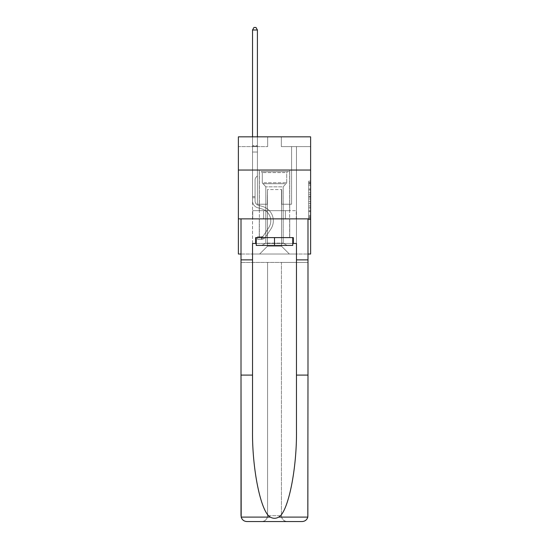 <?xml version="1.0" encoding="UTF-8"?>
<svg xmlns="http://www.w3.org/2000/svg" width="549" height="549" viewBox="0 0 549 549"><rect width="100%" height="100%" fill="white"/><g stroke="black" fill="none" stroke-linecap="round" stroke-linejoin="round"><path stroke-width="0.41" stroke-dasharray="2.75 2.06" d="M308.675 192.836L308.675 198.971L310.624 198.971L310.624 217.562L310.624 183.064L310.624 198.971L308.675 198.971L308.675 182.488L308.675 219.483L308.675 181.143L308.675 216.8L310.624 216.8L308.675 216.8L310.624 216.8L308.675 216.8L308.675 210.665L308.675 219.483L310.624 219.483L310.624 181.143L310.624 216.704L310.624 201.655L308.675 201.655L310.624 201.655L310.624 210.665L310.624 183.826L308.675 183.826L310.624 183.826L310.624 219.483L310.624 183.064L310.624 219.483L308.675 219.483L308.675 181.143L310.624 181.143L310.624 183.064L310.624 181.143L310.624 183.064L310.624 181.143L310.624 182.488L310.624 181.143L308.675 181.143L308.675 183.826L310.624 183.826L308.675 183.826L308.675 192.836L310.624 192.836M289.735 170.046L289.735 210.665L259.265 210.665L289.735 210.665L259.265 210.665L289.735 210.665L289.735 170.046L259.265 170.046L259.265 210.665L259.265 170.046L289.735 170.046M310.624 196.672L310.624 194.751L310.624 196.672L308.675 196.672L308.675 188.959L308.675 211.667L308.675 205.964L310.624 205.964L308.675 205.964L308.675 219.483L310.624 219.483L308.675 219.483L310.624 219.483L308.675 219.483L308.675 181.143L310.624 181.143L308.675 181.143L310.624 181.143L308.675 181.143L308.675 196.672L310.624 196.672M310.624 218.866L310.624 254.015L238.376 254.015L238.376 218.866L310.624 218.866L310.624 136.845L281.335 136.845L310.624 136.845L310.624 146.61L310.624 136.845L238.376 136.845L267.665 136.845L238.376 136.845L238.376 146.61L267.665 146.61L238.376 146.61L238.376 136.845L238.376 170.046L310.624 170.046L238.376 170.046L238.376 218.866L310.624 218.866L238.376 218.866M241.011 254.015L307.989 254.015M252.533 254.015L296.467 254.015L296.467 146.61L291.588 146.61L296.467 146.61L291.588 146.61L296.467 146.61L291.588 146.61L296.467 146.61L291.588 146.61L296.467 146.61L291.588 146.61L296.467 146.61L291.588 146.61L296.467 146.61L291.588 146.61L296.467 146.61L291.588 146.61L296.467 146.61L291.588 146.61L296.467 146.61L296.467 254.015L296.467 146.61L296.467 254.015L296.467 146.61L296.467 254.015L296.467 146.61L296.467 254.015L296.467 146.61L296.467 254.015L296.467 146.61L296.467 254.015L296.467 146.61L296.467 254.015L296.467 146.61L296.467 254.015L296.467 146.61L296.467 254.015L252.533 254.015L259.656 254.015L252.533 254.015L259.656 254.015L252.533 254.015L259.656 254.015L252.533 254.015L259.656 254.015L252.533 254.015L259.656 254.015L252.533 254.015L259.656 254.015L252.533 254.015L259.656 254.015L252.533 254.015L259.656 254.015L252.533 254.015L252.533 146.61L257.412 146.61L252.533 146.61L257.412 146.61L252.533 146.61L257.412 146.61L252.533 146.61L257.412 146.61L252.533 146.61L257.412 146.61L252.533 146.61L257.412 146.61L252.533 146.61L257.412 146.61L252.533 146.61L257.412 146.61L252.533 146.61L257.412 146.61L252.533 146.61L252.533 254.015M310.624 146.61L281.335 146.61L310.624 146.61M267.473 246.206L267.473 189.57L267.473 246.206L267.473 189.57L281.527 189.57L281.527 246.206L267.473 246.206L259.656 254.015L267.473 246.206L267.473 189.57L267.473 246.206L267.473 189.57L267.274 204.221L257.412 204.221L257.412 146.61L257.412 204.221L257.412 146.61L257.412 204.221L257.412 146.61L257.412 204.221L257.412 146.61L257.412 204.221L257.412 146.61L257.412 204.221L257.412 146.61L257.412 204.221L257.412 146.61L257.412 204.221L257.412 146.61L257.412 204.221L257.412 146.61L257.412 204.221L267.274 204.221L257.412 204.221L267.274 204.221L257.412 204.221L267.274 204.221L257.412 204.221L267.274 204.221L257.412 204.221L267.274 204.221L257.412 204.221L267.274 204.221L257.412 204.221L267.274 204.221L257.412 204.221L267.274 204.221L257.412 204.221L267.274 204.221L267.473 189.57L267.473 246.206L259.656 254.015L267.473 246.206L267.473 189.57L267.473 246.206L259.656 254.015L267.473 246.206L267.473 189.57L267.473 246.206L259.656 254.015L267.473 246.206L267.473 189.57L267.473 246.206L259.656 254.015L267.473 246.206L267.473 189.57L267.473 246.206L259.656 254.015L267.473 246.206L267.473 189.57L267.473 246.206L259.656 254.015L267.473 246.206L267.473 189.57L267.473 246.206L259.656 254.015L267.473 246.206L259.656 254.015L267.473 246.206L281.527 246.206L281.527 189.57L281.527 246.206L289.344 254.015L281.527 246.206L281.527 189.57L281.527 246.206L289.344 254.015L281.527 246.206L281.527 189.57L281.527 246.206L289.344 254.015L281.527 246.206L281.527 189.57L281.527 246.206L289.344 254.015L281.527 246.206L281.527 189.57L281.527 246.206L289.344 254.015L281.527 246.206L281.527 189.57L281.527 246.206L289.344 254.015L281.527 246.206L281.527 189.57L281.527 246.206L289.344 254.015L281.527 246.206L281.527 189.57L281.527 246.206L289.344 254.015L281.527 246.206L281.527 189.57L281.527 246.206L289.344 254.015L281.527 246.206L281.527 189.57L267.473 189.57L267.473 246.206L259.656 254.015L267.473 246.206M281.726 189.57L281.726 204.221L281.726 189.57M289.344 254.015L281.527 246.206L289.344 254.015M281.335 146.61L281.335 136.845L281.335 146.61M267.665 146.61L267.665 136.845L267.665 146.61M291.588 146.61L291.588 204.221L281.726 204.221L291.588 204.221L281.726 204.221L291.588 204.221L281.726 204.221L291.588 204.221L281.726 204.221L291.588 204.221L281.726 204.221L291.588 204.221L281.726 204.221L291.588 204.221L281.726 204.221L291.588 204.221L281.726 204.221L291.588 204.221L281.726 204.221L291.588 204.221L291.588 146.61M296.261 218.866L252.739 218.866L296.261 218.866L296.261 210.665L252.739 210.665L285.377 210.665L285.377 218.866L285.377 210.665L263.623 210.665L263.623 218.866L263.623 210.665L252.739 210.665L252.739 218.866L252.739 210.665L296.261 210.665L296.261 218.866M310.624 170.046L238.376 170.046M263.623 210.665L263.623 218.866L263.623 210.665M285.377 210.665L285.377 218.866L285.377 210.665M308.675 198.971L310.624 198.971L308.675 198.971M308.675 182.488L308.675 181.143L308.675 182.488L310.624 182.488L308.675 182.488M308.675 211.571L308.675 203.569L308.675 211.571L310.624 211.571L308.675 211.571M308.675 203.569L308.675 201.655L310.624 201.655L308.675 201.655L308.675 203.569L310.624 203.569L308.675 203.569M308.675 188.959L308.675 183.826L308.675 188.959L310.624 188.959L308.675 188.959M308.675 181.143L310.624 181.143L308.675 181.143L308.675 183.064L308.675 181.143L310.624 181.143M308.675 219.483L310.624 219.483L308.675 219.483L308.675 217.562L308.675 219.483M255.072 196.563L255.072 197.736L252.533 197.736L252.533 196.563L252.533 200.9L252.533 29.989L252.533 152.039L252.533 29.989L257.412 29.989L257.412 145.595L257.412 29.989L252.533 29.989L253.995 27.45L255.951 27.45L253.995 27.45L252.533 29.989L252.533 152.039L252.533 29.989L257.412 29.989L255.951 27.45L257.412 29.989L257.412 152.039L252.533 152.039L252.533 29.989L253.995 27.45L255.951 27.45L253.995 27.45L252.533 29.989L252.533 152.039L252.533 29.989L257.412 29.989L252.533 29.989L253.995 27.45L255.951 27.45L257.412 29.989L255.951 27.45L253.995 27.45L252.533 29.989L252.533 152.039L257.412 152.039L257.412 175.865L256.314 176.963A4.241 4.241 0 0 0 255.072 179.962A4.241 4.241 0 0 1 256.314 176.963L257.412 175.865L257.412 29.989L257.412 152.039L252.533 152.039L252.533 200.9A7.13 7.13 0 0 0 257.742 207.769A7.13 7.13 0 0 1 252.533 200.9L252.533 152.039L257.412 152.039L257.412 175.865L256.314 176.963A4.241 4.241 0 0 0 255.072 179.962A4.241 4.241 0 0 1 256.314 176.963L257.412 175.865L257.412 29.989L252.533 29.989L257.412 29.989L255.951 27.45L257.412 29.989L257.412 152.039L252.533 152.039L252.533 200.9A7.13 7.13 0 0 0 257.742 207.769A7.13 7.13 0 0 1 252.533 200.9L252.533 152.039L257.412 152.039L257.412 175.865L256.314 176.963A4.241 4.241 0 0 0 255.072 179.962A4.241 4.241 0 0 1 256.314 176.963L257.412 175.865L257.412 29.989L252.533 29.989L253.995 27.45L255.951 27.45L253.995 27.45L252.533 29.989L252.533 145.595L252.533 29.989L257.412 29.989L255.951 27.45L257.412 29.989L257.412 152.039L252.533 152.039L252.533 200.9A7.13 7.13 0 0 0 257.742 207.769A7.13 7.13 0 0 1 252.533 200.9L252.533 152.039L257.412 152.039L257.412 175.865L256.314 176.963A4.241 4.241 0 0 0 255.072 179.962A4.241 4.241 0 0 1 256.314 176.963L257.412 175.865L257.412 29.989L252.533 29.989L253.995 27.45L255.951 27.45L253.995 27.45L252.533 29.989L252.533 146.322L252.533 29.989L257.412 29.989L255.951 27.45L257.412 29.989L257.412 152.039L252.533 152.039L252.533 200.9A7.13 7.13 0 0 0 257.742 207.769L261.722 208.874L257.742 207.769A7.13 7.13 0 0 1 252.533 200.9L252.533 152.039L257.412 152.039L257.412 175.865L256.314 176.963A4.241 4.241 0 0 0 255.072 179.962A4.241 4.241 0 0 1 256.314 176.963L257.412 175.865L257.412 29.989L252.533 29.989L253.995 27.45L255.951 27.45L253.995 27.45L252.533 29.989L252.533 200.9A7.13 7.13 0 0 0 257.742 207.769A7.13 7.13 0 0 1 252.533 200.9L252.533 152.039L257.412 152.039L257.412 175.865L256.314 176.963A4.241 4.241 0 0 0 255.072 179.962A4.241 4.241 0 0 1 256.314 176.963L257.412 175.865L257.412 152.039L252.533 152.039L252.533 200.9A7.13 7.13 0 0 0 257.742 207.769A7.13 7.13 0 0 1 252.533 200.9L252.533 152.039L257.412 152.039L257.412 146.322L257.412 175.865L256.314 176.963A4.241 4.241 0 0 0 255.072 179.962A4.241 4.241 0 0 1 256.314 176.963L257.412 175.865L257.412 152.039L252.533 152.039L252.533 200.9A7.13 7.13 0 0 0 257.742 207.769L261.722 208.874L257.742 207.769A7.13 7.13 0 0 1 252.533 200.9L252.533 152.039L257.412 152.039L257.412 145.595L257.412 175.865L256.314 176.963A4.241 4.241 0 0 0 255.072 179.962A4.241 4.241 0 0 1 256.314 176.963L257.412 175.865L257.412 152.039L252.533 152.039L252.533 200.9A7.13 7.13 0 0 0 257.742 207.769A7.13 7.13 0 0 1 252.533 200.9L252.533 152.039L257.412 152.039L257.412 29.989L255.951 27.45L257.412 29.989L257.412 175.865L256.314 176.963A4.241 4.241 0 0 0 255.072 179.962A4.241 4.241 0 0 1 256.314 176.963L257.412 175.865L257.412 152.039L252.533 152.039L252.533 200.9L252.533 197.736L255.072 197.736L255.072 196.563L252.533 196.563L255.072 196.563L255.072 200.9L255.072 179.962L255.072 200.9A4.591 4.591 0 0 0 258.428 205.319A4.591 4.591 0 0 1 255.072 200.9L255.072 179.962L255.072 200.9L255.072 196.563L252.533 196.563L255.072 196.563L255.072 200.9A4.591 4.591 0 0 0 258.428 205.319A4.591 4.591 0 0 1 255.072 200.9L255.072 179.962L255.072 200.9A4.591 4.591 0 0 0 258.428 205.319A4.591 4.591 0 0 1 255.072 200.9L255.072 179.962L255.072 200.9L255.072 196.563L252.533 196.563L255.072 196.563L255.072 200.9A4.591 4.591 0 0 0 258.428 205.319L262.401 206.431L258.428 205.319A4.591 4.591 0 0 1 255.072 200.9L255.072 179.962L255.072 200.9A4.591 4.591 0 0 0 258.428 205.319A4.591 4.591 0 0 1 255.072 200.9L255.072 179.962L255.072 200.9L255.072 196.563L252.533 196.563L255.072 196.563L255.072 200.9A4.591 4.591 0 0 0 258.428 205.319A4.591 4.591 0 0 1 255.072 200.9L255.072 179.962L255.072 200.9A4.591 4.591 0 0 0 258.428 205.319L262.401 206.431L258.428 205.319A4.591 4.591 0 0 1 255.072 200.9L255.072 179.962L255.072 200.9L255.072 196.563L252.533 196.563M261.413 239.33A5.174 5.174 0 0 0 265.647 236.996L270.883 229.015A14.94 14.94 0 0 0 262.401 206.431L258.428 205.319A4.591 4.591 0 0 1 255.072 200.9A4.591 4.591 0 0 0 258.428 205.319A4.591 4.591 0 0 1 255.072 200.9L255.072 179.962L255.072 200.9A4.591 4.591 0 0 0 258.428 205.319L262.401 206.431A14.94 14.94 0 0 1 270.883 229.015A14.94 14.94 0 0 0 262.401 206.431L258.428 205.319A4.591 4.591 0 0 1 255.072 200.9A4.591 4.591 0 0 0 258.428 205.319A4.591 4.591 0 0 1 255.072 200.9A4.591 4.591 0 0 0 258.428 205.319L262.401 206.431L258.428 205.319A4.591 4.591 0 0 1 255.072 200.9A4.591 4.591 0 0 0 258.428 205.319L262.401 206.431L258.428 205.319A4.591 4.591 0 0 1 255.072 200.9A4.591 4.591 0 0 0 258.428 205.319A4.591 4.591 0 0 1 255.072 200.9A4.591 4.591 0 0 0 258.428 205.319L262.401 206.431A14.94 14.94 0 0 1 270.883 229.015A14.94 14.94 0 0 0 262.401 206.431L258.428 205.319A4.591 4.591 0 0 1 255.072 200.9A4.591 4.591 0 0 0 258.428 205.319L262.401 206.431L258.428 205.319A4.591 4.591 0 0 1 255.072 200.9A4.591 4.591 0 0 0 258.428 205.319A4.591 4.591 0 0 1 255.072 200.9A4.591 4.591 0 0 0 258.428 205.319L262.401 206.431L258.428 205.319A4.591 4.591 0 0 1 255.072 200.9A4.591 4.591 0 0 0 258.428 205.319L262.401 206.431A14.94 14.94 0 0 1 270.883 229.015L265.647 236.996L270.883 229.015A14.94 14.94 0 0 0 262.401 206.431L258.428 205.319L262.401 206.431A14.94 14.94 0 0 1 270.883 229.015A14.94 14.94 0 0 0 262.401 206.431L258.428 205.319L262.401 206.431A14.94 14.94 0 0 1 270.883 229.015A14.94 14.94 0 0 0 262.401 206.431L258.428 205.319L262.401 206.431A14.94 14.94 0 0 1 270.883 229.015L265.647 236.996L270.883 229.015A14.94 14.94 0 0 0 262.401 206.431L258.428 205.319L262.401 206.431A14.94 14.94 0 0 1 270.883 229.015A14.94 14.94 0 0 0 262.401 206.431L258.428 205.319L262.401 206.431A14.94 14.94 0 0 1 270.883 229.015A14.94 14.94 0 0 0 262.401 206.431L258.428 205.319L262.401 206.431A14.94 14.94 0 0 1 270.883 229.015L265.647 236.996A5.174 5.174 0 0 1 262.882 239.089A5.174 5.174 0 0 0 265.647 236.996L270.883 229.015A14.94 14.94 0 0 0 262.401 206.431A14.94 14.94 0 0 1 270.883 229.015A14.94 14.94 0 0 0 262.401 206.431A14.94 14.94 0 0 1 270.883 229.015L265.647 236.996L270.883 229.015A14.94 14.94 0 0 0 262.401 206.431A14.94 14.94 0 0 1 270.883 229.015L265.647 236.996L270.883 229.015A14.94 14.94 0 0 0 262.401 206.431A14.94 14.94 0 0 1 270.883 229.015A14.94 14.94 0 0 0 262.401 206.431A14.94 14.94 0 0 1 270.883 229.015L265.647 236.996A5.174 5.174 0 0 1 262.882 239.089C261.379 239.405 261.379 239.405 262.882 239.089C261.379 239.405 261.379 239.405 262.882 239.089A5.174 5.174 0 0 0 265.647 236.996L270.883 229.015A14.94 14.94 0 0 0 262.401 206.431A14.94 14.94 0 0 1 270.883 229.015L265.647 236.996L270.883 229.015A14.94 14.94 0 0 0 262.401 206.431A14.94 14.94 0 0 1 270.883 229.015A14.94 14.94 0 0 0 262.401 206.431A14.94 14.94 0 0 1 270.883 229.015L265.647 236.996L270.883 229.015A14.94 14.94 0 0 0 262.401 206.431A14.94 14.94 0 0 1 270.883 229.015L265.647 236.996A5.174 5.174 0 0 1 262.882 239.089C261.379 239.405 261.379 239.405 262.882 239.089C261.379 239.405 261.379 239.405 262.882 239.089A5.174 5.174 0 0 0 265.647 236.996L270.883 229.015L265.647 236.996A5.174 5.174 0 0 1 262.882 239.089C261.379 239.405 261.379 239.405 262.882 239.089C261.379 239.405 261.379 239.405 262.882 239.089A5.174 5.174 0 0 0 265.647 236.996L270.883 229.015L265.647 236.996A5.174 5.174 0 0 1 262.882 239.089C261.379 239.405 261.379 239.405 262.882 239.089C261.379 239.405 261.379 239.405 262.882 239.089A5.174 5.174 0 0 0 265.647 236.996L270.883 229.015L265.647 236.996A5.174 5.174 0 0 1 262.882 239.089C261.379 239.405 261.379 239.405 262.882 239.089C261.379 239.405 261.379 239.405 262.882 239.089A5.174 5.174 0 0 0 265.647 236.996L270.883 229.015L265.647 236.996A5.174 5.174 0 0 1 262.882 239.089C261.379 239.405 261.379 239.405 262.882 239.089C261.379 239.405 261.379 239.405 262.882 239.089A5.174 5.174 0 0 0 265.647 236.996L270.883 229.015L265.647 236.996A5.174 5.174 0 0 1 262.882 239.089C261.379 239.405 261.379 239.405 262.882 239.089C261.379 239.405 261.379 239.405 262.882 239.089A5.174 5.174 0 0 0 265.647 236.996L270.883 229.015L265.647 236.996A5.174 5.174 0 0 1 262.882 239.089C261.379 239.405 261.379 239.405 262.882 239.089C261.379 239.405 261.379 239.405 262.882 239.089A5.174 5.174 0 0 0 265.647 236.996A5.174 5.174 0 0 1 261.413 239.33L261.413 236.791A2.635 2.635 0 0 0 263.52 235.603L268.756 227.622A12.401 12.401 0 0 0 261.722 208.874A12.401 12.401 0 0 1 268.756 227.622A12.401 12.401 0 0 0 261.722 208.874L257.742 207.769A7.13 7.13 0 0 1 252.533 200.9A7.13 7.13 0 0 0 257.742 207.769L261.722 208.874L257.742 207.769A7.13 7.13 0 0 1 252.533 200.9A7.13 7.13 0 0 0 257.742 207.769A7.13 7.13 0 0 1 252.533 200.9A7.13 7.13 0 0 0 257.742 207.769L261.722 208.874L257.742 207.769A7.13 7.13 0 0 1 252.533 200.9A7.13 7.13 0 0 0 257.742 207.769L261.722 208.874A12.401 12.401 0 0 1 268.756 227.622A12.401 12.401 0 0 0 261.722 208.874L257.742 207.769A7.13 7.13 0 0 1 252.533 200.9A7.13 7.13 0 0 0 257.742 207.769A7.13 7.13 0 0 1 252.533 200.9A7.13 7.13 0 0 0 257.742 207.769L261.722 208.874L257.742 207.769A7.13 7.13 0 0 1 252.533 200.9A7.13 7.13 0 0 0 257.742 207.769L261.722 208.874L257.742 207.769A7.13 7.13 0 0 1 252.533 200.9A7.13 7.13 0 0 0 257.742 207.769A7.13 7.13 0 0 1 252.533 200.9A7.13 7.13 0 0 0 257.742 207.769L261.722 208.874A12.401 12.401 0 0 1 268.756 227.622L263.52 235.603L268.756 227.622A12.401 12.401 0 0 0 261.722 208.874L257.742 207.769A7.13 7.13 0 0 1 252.533 200.9A7.13 7.13 0 0 0 257.742 207.769L261.722 208.874A12.401 12.401 0 0 1 268.756 227.622A12.401 12.401 0 0 0 261.722 208.874L257.742 207.769L261.722 208.874A12.401 12.401 0 0 1 268.756 227.622A12.401 12.401 0 0 0 261.722 208.874L257.742 207.769L261.722 208.874A12.401 12.401 0 0 1 268.756 227.622L263.52 235.603L268.756 227.622A12.401 12.401 0 0 0 261.722 208.874L257.742 207.769L261.722 208.874A12.401 12.401 0 0 1 268.756 227.622A12.401 12.401 0 0 0 261.722 208.874L257.742 207.769L261.722 208.874A12.401 12.401 0 0 1 268.756 227.622A12.401 12.401 0 0 0 261.722 208.874L257.742 207.769L261.722 208.874A12.401 12.401 0 0 1 268.756 227.622L263.52 235.603A2.635 2.635 0 0 1 262.882 236.276C261.399 236.955 261.399 236.955 262.882 236.276C261.399 236.955 261.399 236.955 262.882 236.276A2.635 2.635 0 0 0 263.52 235.603L268.756 227.622A12.401 12.401 0 0 0 261.722 208.874A12.401 12.401 0 0 1 268.756 227.622A12.401 12.401 0 0 0 261.722 208.874A12.401 12.401 0 0 1 268.756 227.622L263.52 235.603L268.756 227.622A12.401 12.401 0 0 0 261.722 208.874A12.401 12.401 0 0 1 268.756 227.622L263.52 235.603L268.756 227.622A12.401 12.401 0 0 0 261.722 208.874A12.401 12.401 0 0 1 268.756 227.622A12.401 12.401 0 0 0 261.722 208.874A12.401 12.401 0 0 1 268.756 227.622L263.52 235.603A2.635 2.635 0 0 1 262.882 236.276C261.399 236.955 261.399 236.955 262.882 236.276C261.399 236.955 261.399 236.955 262.882 236.276A2.635 2.635 0 0 0 263.52 235.603L268.756 227.622A12.401 12.401 0 0 0 261.722 208.874A12.401 12.401 0 0 1 268.756 227.622L263.52 235.603L268.756 227.622A12.401 12.401 0 0 0 261.722 208.874A12.401 12.401 0 0 1 268.756 227.622A12.401 12.401 0 0 0 261.722 208.874A12.401 12.401 0 0 1 268.756 227.622L263.52 235.603L268.756 227.622A12.401 12.401 0 0 0 261.722 208.874A12.401 12.401 0 0 1 268.756 227.622L263.52 235.603A2.635 2.635 0 0 1 262.882 236.276C261.399 236.955 261.399 236.955 262.882 236.276C261.399 236.955 261.399 236.955 262.882 236.276A2.635 2.635 0 0 0 263.52 235.603L268.756 227.622L263.52 235.603A2.635 2.635 0 0 1 262.882 236.276C261.399 236.955 261.399 236.955 262.882 236.276C261.399 236.955 261.399 236.955 262.882 236.276A2.635 2.635 0 0 0 263.52 235.603L268.756 227.622L263.52 235.603A2.635 2.635 0 0 1 262.882 236.276C261.399 236.955 261.399 236.955 262.882 236.276C261.399 236.955 261.399 236.955 262.882 236.276A2.635 2.635 0 0 0 263.52 235.603L268.756 227.622L263.52 235.603A2.635 2.635 0 0 1 262.882 236.276C261.399 236.955 261.399 236.955 262.882 236.276C261.399 236.955 261.399 236.955 262.882 236.276A2.635 2.635 0 0 0 263.52 235.603L268.756 227.622L263.52 235.603A2.635 2.635 0 0 1 262.882 236.276C261.399 236.955 261.399 236.955 262.882 236.276C261.399 236.955 261.399 236.955 262.882 236.276A2.635 2.635 0 0 0 263.52 235.603L268.756 227.622L263.52 235.603A2.635 2.635 0 0 1 262.882 236.276C261.399 236.955 261.399 236.955 262.882 236.276C261.399 236.955 261.399 236.955 262.882 236.276A2.635 2.635 0 0 0 263.52 235.603L268.756 227.622L263.52 235.603A2.635 2.635 0 0 1 262.882 236.276C261.399 236.955 261.399 236.955 262.882 236.276C261.399 236.955 261.399 236.955 262.882 236.276A2.635 2.635 0 0 0 263.52 235.603A2.635 2.635 0 0 1 261.413 236.791L261.413 239.33L257.508 239.33L261.413 239.33A5.174 5.174 0 0 0 265.647 236.996A5.174 5.174 0 0 1 261.413 239.33L261.413 236.791L257.508 236.791L261.413 236.791A2.635 2.635 0 0 0 263.52 235.603A2.635 2.635 0 0 1 261.413 236.791L261.413 239.33L257.508 239.33L257.508 236.791L257.508 239.33L261.413 239.33A5.174 5.174 0 0 0 265.647 236.996A5.174 5.174 0 0 1 261.413 239.33L261.413 236.791L257.508 236.791L261.413 236.791A2.635 2.635 0 0 0 263.52 235.603A2.635 2.635 0 0 1 261.413 236.791L261.413 239.33L257.508 239.33L257.508 236.791L257.508 239.33L261.413 239.33A5.174 5.174 0 0 0 265.647 236.996A5.174 5.174 0 0 1 261.413 239.33L261.413 236.791L257.508 236.791L261.413 236.791A2.635 2.635 0 0 0 263.52 235.603A2.635 2.635 0 0 1 261.413 236.791L261.413 239.33L257.508 239.33L257.508 236.791L257.508 239.33L261.413 239.33A5.174 5.174 0 0 0 265.647 236.996A5.174 5.174 0 0 1 261.413 239.33L261.413 236.791L257.508 236.791L261.413 236.791A2.635 2.635 0 0 0 263.52 235.603A2.635 2.635 0 0 1 261.413 236.791L261.413 239.33L257.508 239.33L257.508 236.791L257.508 239.33L261.413 239.33A5.174 5.174 0 0 0 265.647 236.996A5.174 5.174 0 0 1 261.413 239.33L261.413 236.791L257.508 236.791L261.413 236.791A2.635 2.635 0 0 0 263.52 235.603A2.635 2.635 0 0 1 261.413 236.791L261.413 239.33L257.508 239.33L257.508 236.791L257.508 239.33L261.413 239.33A5.174 5.174 0 0 0 265.647 236.996A5.174 5.174 0 0 1 261.413 239.33L261.413 236.791L257.508 236.791L261.413 236.791A2.635 2.635 0 0 0 263.52 235.603A2.635 2.635 0 0 1 261.413 236.791L261.413 239.33L257.508 239.33L257.508 236.791L257.508 239.33L261.413 239.33A5.174 5.174 0 0 0 265.647 236.996A5.174 5.174 0 0 1 261.413 239.33L261.413 236.791L257.508 236.791L261.413 236.791A2.635 2.635 0 0 0 263.52 235.603A2.635 2.635 0 0 1 261.413 236.791L261.413 239.33L257.508 239.33L257.508 236.791L257.508 239.33L261.413 239.33A5.174 5.174 0 0 0 265.647 236.996A5.174 5.174 0 0 1 261.413 239.33L261.413 236.791L257.508 236.791L261.413 236.791A2.635 2.635 0 0 0 263.52 235.603A2.635 2.635 0 0 1 261.413 236.791L261.413 239.33L257.508 239.33L257.508 236.791L257.508 239.33L261.413 239.33M263.088 171.604L287.683 171.604L263.088 171.604M285.068 172.585L262.292 172.585L285.068 172.585M263.506 245.424L287.196 245.424L263.506 245.424M266.972 243.111L283.188 243.111L266.972 243.111M282.028 186.838L265.812 186.838L282.028 186.838M261.393 171.604L289.632 171.604L261.393 171.604M261.393 237.614L289.632 237.614L261.393 237.614M292.761 237.614L292.761 245.424L292.761 237.614L256.239 237.614L292.761 237.614L292.761 245.424L256.239 245.424L292.761 245.424L256.239 245.424L256.239 237.614L256.239 245.424L256.239 237.614L274.5 237.614L274.5 245.424L274.5 237.614L256.239 237.614M256.239 243.468L274.5 243.468L274.5 237.614L293.344 237.614L293.344 243.468L255.656 243.468L255.656 237.614L293.344 237.614L274.5 237.614L274.5 245.424M289.735 218.866L289.735 237.614L259.265 237.614L289.735 237.614L259.265 237.614L289.735 237.614L289.735 218.866L259.265 218.866L259.265 237.614L259.265 218.866L289.735 218.866M307.989 515.689L307.817 517.096C306.932 519.869 305.038 521.351 302.135 521.55A5.861 5.861 0 0 0 307.989 515.689L307.989 218.866L307.989 515.689A5.861 5.861 0 0 1 302.135 521.55L261.708 521.55A5.861 5.861 0 0 0 267.569 515.689C267.198 519.224 265.242 521.179 261.708 521.55L287.292 521.55C283.758 521.179 281.802 519.224 281.431 515.689L281.431 262.415L307.989 262.415L307.989 515.689M296.467 259.876L296.467 429.716C297.078 468.517 288.259 511.991 278.755 517.096C275.921 518.675 273.086 518.675 270.245 517.096C260.741 511.991 251.922 468.517 252.533 429.716L252.533 259.876L241.011 259.876L252.533 259.876L252.533 243.468L252.533 429.716L252.533 243.468L296.467 243.468L296.467 259.876L307.989 259.876M296.467 375.091L307.989 375.091M241.011 515.689L241.011 218.866L307.989 218.866L241.011 218.866L307.989 218.866L307.989 262.415L241.011 262.415L307.989 262.415L281.431 262.415L281.431 515.689A5.861 5.861 0 0 0 287.292 521.55A5.861 5.861 0 0 1 281.431 515.689L281.431 262.415L241.011 262.415L267.569 262.415L267.569 515.689A5.861 5.861 0 0 1 261.708 521.55L246.865 521.55A5.861 5.861 0 0 1 241.011 515.689A5.861 5.861 0 0 0 246.865 521.55C243.962 521.351 242.068 519.869 241.183 517.096L241.011 218.866L241.011 375.091L252.533 375.091M255.656 243.468L255.656 237.614L255.656 243.468L252.533 243.468L296.467 243.468L293.344 243.468L293.344 237.614L293.344 243.468M241.011 259.876L252.533 259.876M267.569 262.415L267.569 515.689L267.569 262.415L281.431 262.415L281.431 515.689C281.802 519.224 283.758 521.179 287.292 521.55L261.708 521.55C265.242 521.179 267.198 519.224 267.569 515.689L267.569 262.415M296.467 243.468L296.467 429.716L296.467 243.468M274.5 237.614L274.5 243.468L292.761 243.468M252.533 136.845L252.533 29.989L257.412 29.989L252.533 29.989L253.995 27.45L255.951 27.45L253.995 27.45L252.533 29.989L252.533 145.595L252.533 29.989L257.412 29.989L255.951 27.45L257.412 29.989L257.412 145.595L257.412 29.989L252.533 29.989L253.995 27.45L255.951 27.45L253.995 27.45L252.533 29.989L257.412 29.989L255.951 27.45L257.412 29.989L257.412 136.845M257.508 236.791L261.317 236.791L257.508 236.791L257.508 239.33L257.508 236.791M252.533 145.595L252.533 146.322L252.533 145.595L257.412 145.595L252.533 145.595M262.882 239.089C261.379 239.405 261.379 239.405 262.882 239.089C261.379 239.405 261.379 239.405 262.882 239.089L262.882 236.276L262.882 239.089M257.412 29.989L255.951 27.45L253.995 27.45L252.533 29.989M308.675 210.665L310.624 210.665L308.675 210.665M308.675 207.79L310.624 207.79M308.675 189.961L310.624 189.961L308.675 189.961M308.675 183.064L310.624 183.064M308.675 217.562L310.624 217.562M308.675 215.455L310.624 215.455M308.675 185.171L310.624 185.171M308.675 197.057L310.624 197.057L308.675 197.057M308.675 207.886L310.624 207.886L308.675 207.886M308.675 211.667L310.624 211.667L308.675 211.667M308.675 194.751L310.624 194.751L308.675 194.751M252.533 146.322L257.412 146.322L252.533 146.322M263.932 182.755L286.708 182.755L263.932 182.755M284.725 183.723L262.697 183.723L284.725 183.723M307.817 517.096L278.755 517.096M270.245 517.096L241.183 517.096M267.569 515.689L281.431 515.689L267.569 515.689M255.072 197.736L252.533 197.736L255.072 197.736M308.675 216.704L310.624 216.704M308.675 216.8L310.624 216.8M308.675 183.826L310.624 183.826M261.708 236.763L261.708 239.316M262.292 172.585L261.317 171.604L262.292 172.585L262.292 182.755L265.812 186.838L265.812 243.111L261.804 245.424L265.812 243.111L265.812 186.838L262.292 182.755L262.292 172.585M289.632 171.604L289.632 237.614L289.632 171.604M259.368 171.604L259.368 237.614L259.368 171.604M286.708 182.755L286.708 172.585L287.683 171.604L286.708 172.585L286.708 182.755L283.188 186.838L283.188 243.111L287.196 245.424L283.188 243.111L283.188 186.838L286.708 182.755"/><path stroke-width="0.82" d="M310.624 170.046L310.624 136.845L238.376 136.845L238.376 170.046L310.624 170.046L310.624 254.015L307.989 254.015M310.624 218.866L238.376 218.866L238.376 170.046M238.376 218.866L238.376 254.015L241.011 254.015M292.761 237.614L292.761 245.424L256.239 245.424L256.239 237.614M274.5 237.614L274.5 245.424M255.656 243.468L252.533 243.468L252.533 375.091L241.011 375.091L241.183 517.096C242.068 519.869 243.962 521.351 246.865 521.55L302.135 521.55C305.038 521.351 306.932 519.869 307.817 517.096L307.989 375.091L296.467 375.091L296.467 243.468L293.344 243.468L293.344 237.614L255.656 237.614L255.656 243.468L256.239 243.468M287.292 521.55L302.135 521.55L287.292 521.55M252.533 375.091L252.533 429.716C251.922 468.517 260.741 511.991 270.245 517.096C273.079 518.675 275.914 518.675 278.755 517.096C288.259 511.991 297.078 468.517 296.467 429.716L296.467 375.091M241.011 515.689L241.011 218.866L307.989 218.866L307.989 259.876L296.467 259.876M252.533 259.876L241.011 259.876M307.989 375.091L307.989 259.876M292.761 243.468L293.344 243.468M257.412 136.845L257.412 29.989L252.533 29.989L252.533 136.845M252.533 29.989L253.995 27.45L255.951 27.45L257.412 29.989M241.183 517.096L270.245 517.096M278.755 517.096L307.817 517.096"/></g></svg>
